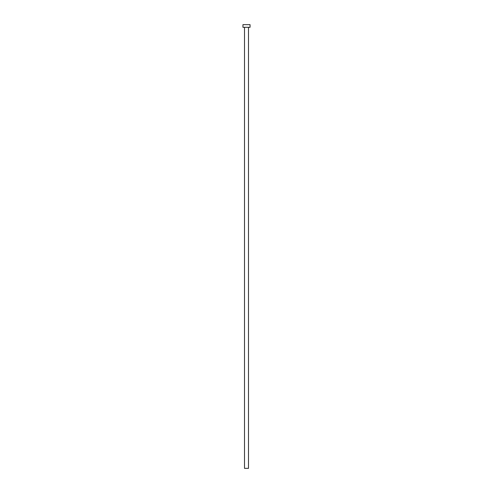 <?xml version="1.0" encoding="UTF-8"?>
<svg xmlns="http://www.w3.org/2000/svg" width="493" height="493" viewBox="0 0 493 493"><rect width="100%" height="100%" fill="white"/><g stroke="black" fill="none" stroke-linecap="round" stroke-linejoin="round"><path stroke-width="0.74" d="M244.503 27.312L244.503 468.35L248.497 468.35L248.497 27.312L248.497 468.35L244.503 468.35L244.503 27.312M242.95 24.65L242.95 27.312L250.05 27.312L250.05 24.65L242.95 24.65L242.95 27.312L250.05 27.312L250.05 24.65L242.95 24.65"/></g></svg>
